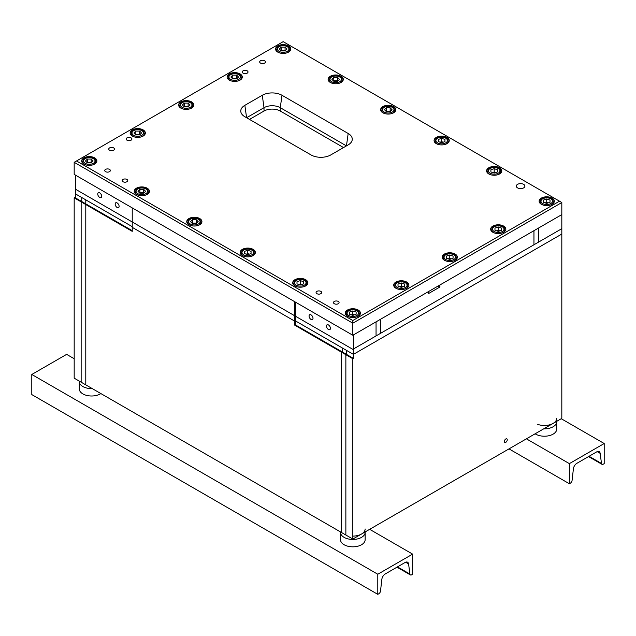 <?xml version="1.0" encoding="UTF-8"?>
<svg xmlns="http://www.w3.org/2000/svg" width="636" height="636" viewBox="0 0 636 636"><rect width="100%" height="100%" fill="white"/><g stroke="black" fill="none" stroke-linecap="round" stroke-linejoin="round"><path stroke-width="0.95" d="M556.723 421.326L556.723 421.732A12.315 7.107 180 0 1 543.724 428.831A12.315 7.107 180 0 0 556.723 421.732L556.723 429.109A12.315 7.107 180 0 1 549.114 435.676A12.315 7.107 180 0 1 535.695 434.134A12.315 7.107 180 0 1 535.138 433.792M100.862 393.573A12.315 7.107 180 0 1 82.887 393.915A12.315 7.107 180 0 1 79.277 388.89L79.277 381.513A12.315 7.107 180 0 0 82.887 386.545A12.315 7.107 180 0 0 92.276 388.612A12.315 7.107 180 0 1 82.887 386.545A12.315 7.107 180 0 1 79.277 381.513L79.277 381.107M344.124 537.364A12.315 7.107 180 0 1 340.514 532.34A12.315 7.107 0 0 0 344.124 537.364A12.315 7.107 0 0 0 357.543 538.907A12.315 7.107 0 0 0 365.144 532.34A12.315 7.107 180 0 1 357.543 538.907A12.315 7.107 180 0 1 344.124 537.364M365.144 531.935L365.144 539.71A12.315 7.107 180 0 1 357.543 546.284A12.315 7.107 180 0 1 344.124 544.742A12.315 7.107 180 0 1 340.514 539.71L340.514 531.935M352.829 536.1A12.315 7.107 0 0 0 365.144 528.985M556.723 418.385A12.315 7.107 180 0 1 550.235 424.641A12.315 7.107 180 0 1 537.619 424.315M439.913 284.984L533.954 230.685L533.954 244.765L376.051 335.927L376.051 321.856L428.298 291.685L428.298 293.697L439.913 286.995L439.913 284.984M380.694 319.169L380.694 333.248L380.694 319.169M439.913 286.995A4.102 2.369 0 0 0 437.067 286.629M505.803 438.983A2.051 1.185 120 0 0 504.459 440.796A2.051 1.185 120 0 0 504.777 442.441A2.051 1.185 120 0 0 505.803 442.338A2.051 1.185 120 0 0 507.138 440.525A2.051 1.185 120 0 0 506.828 438.88A2.051 1.185 120 0 0 505.803 438.983M75.342 175.051L75.342 197.844L81.726 201.532L81.726 197.51L75.342 193.821L132.232 226.662L81.726 197.51L81.726 201.532L81.146 201.866L85.788 204.546L85.788 199.855L85.788 384.867L345.865 535.019L345.865 354.697L345.865 535.019L352.829 539.042L561.819 418.385L561.819 228.674L538.597 242.085L538.597 228.006L533.954 230.685L533.954 244.765L538.597 242.085L538.597 228.006L561.819 214.602L561.819 228.674L352.829 349.339L295.358 316.156L295.358 320.846L353.409 354.363L342.383 347.995L342.383 352.018L342.383 347.995L295.358 320.846L295.358 324.869L294.778 325.203L341.222 352.018L342.383 352.018L341.222 352.018L341.222 532.34L341.222 352.018L345.865 354.697L346.445 354.363L346.445 350.341L346.445 354.363L353.409 358.386L353.409 354.363L561.819 234.04L353.409 354.363L353.409 334.926L376.051 321.856L376.051 335.927L352.829 349.339L294.778 315.822L294.778 321.18L295.358 320.846L294.778 321.18L294.778 325.203M295.358 324.869L346.445 354.363L345.865 354.697L352.829 358.72L352.829 539.042M353.409 358.386L352.829 358.72M75.342 197.176L74.181 197.844L74.181 378.166L81.146 382.188L81.146 201.866L81.146 382.188L85.788 384.867L85.788 204.546L132.232 231.361L132.232 227.338L294.778 321.18L132.232 227.338L132.232 221.972L294.778 315.822L132.232 221.972L132.232 207.9L294.778 301.742L294.778 315.822L295.358 316.156L295.358 302.076M74.181 197.844L81.146 201.866L81.726 201.532L132.232 230.685M75.342 189.131L132.232 221.972L75.342 189.131M328.446 329.496A2.79 1.614 -120 0 0 329.846 329.631A2.79 1.614 -120 0 0 330.275 327.397A2.79 1.614 -120 0 0 328.446 324.932A2.79 1.614 -120 0 0 327.055 324.797A2.79 1.614 -120 0 0 326.626 327.031A2.79 1.614 -120 0 0 328.446 329.496M311.036 319.439A2.79 1.614 -120 0 0 312.427 319.574A2.79 1.614 -120 0 0 312.856 317.34A2.79 1.614 -120 0 0 311.036 314.884A2.79 1.614 -120 0 0 309.637 314.74A2.79 1.614 -120 0 0 309.207 316.982A2.79 1.614 -120 0 0 311.036 319.439M117.135 207.495A2.79 1.614 -120 0 0 118.535 207.63A2.79 1.614 -120 0 0 118.964 205.396A2.79 1.614 -120 0 0 117.135 202.94A2.79 1.614 -120 0 0 115.744 202.797A2.79 1.614 -120 0 0 115.315 205.038A2.79 1.614 -120 0 0 117.135 207.495M99.725 197.438A2.79 1.614 -120 0 0 101.116 197.581A2.79 1.614 -120 0 0 101.545 195.339A2.79 1.614 -120 0 0 99.725 192.883A2.79 1.614 -120 0 0 98.326 192.74A2.79 1.614 -120 0 0 97.896 194.982A2.79 1.614 -120 0 0 99.725 197.438M517.553 187.874A4.309 2.488 0 0 0 522.251 188.407A4.309 2.488 0 0 0 524.915 186.109A4.309 2.488 0 0 0 523.651 184.353A4.309 2.488 0 0 0 518.952 183.812A4.309 2.488 0 0 0 516.297 186.109A4.309 2.488 0 0 0 517.553 187.874M334.313 303.722A2.79 1.614 0 0 0 337.358 304.072A2.79 1.614 0 0 0 339.075 302.577A2.79 1.614 0 0 0 338.257 301.44A2.79 1.614 0 0 0 335.22 301.09A2.79 1.614 0 0 0 333.495 302.577A2.79 1.614 0 0 0 334.313 303.722M316.895 293.665A2.79 1.614 0 0 0 319.94 294.015A2.79 1.614 0 0 0 321.665 292.528A2.79 1.614 0 0 0 320.846 291.383A2.79 1.614 0 0 0 317.801 291.034A2.79 1.614 0 0 0 316.076 292.528A2.79 1.614 0 0 0 316.895 293.665M123.002 181.721A2.79 1.614 0 0 0 126.039 182.071A2.79 1.614 0 0 0 127.764 180.584A2.79 1.614 0 0 0 126.946 179.439A2.79 1.614 0 0 0 123.909 179.09A2.79 1.614 0 0 0 122.184 180.584A2.79 1.614 0 0 0 123.002 181.721M105.584 171.664A2.79 1.614 0 0 0 108.629 172.014A2.79 1.614 0 0 0 110.354 170.528A2.79 1.614 0 0 0 109.535 169.383A2.79 1.614 0 0 0 106.49 169.041A2.79 1.614 0 0 0 104.765 170.528A2.79 1.614 0 0 0 105.584 171.664M243.111 73.164A2.87 1.662 0 0 0 246.243 73.522A2.87 1.662 0 0 0 248.016 71.987A2.87 1.662 0 0 0 247.173 70.811A2.87 1.662 0 0 0 244.041 70.453A2.87 1.662 0 0 0 242.268 71.987A2.87 1.662 0 0 0 243.111 73.164M260.529 63.107A2.87 1.662 0 0 0 263.662 63.465A2.87 1.662 0 0 0 265.435 61.931A2.87 1.662 0 0 0 264.592 60.762A2.87 1.662 0 0 0 261.46 60.396A2.87 1.662 0 0 0 259.687 61.931A2.87 1.662 0 0 0 260.529 63.107M109.591 150.247A2.87 1.662 0 0 0 112.723 150.605A2.87 1.662 0 0 0 114.496 149.078A2.87 1.662 0 0 0 113.653 147.902A2.87 1.662 0 0 0 110.521 147.544A2.87 1.662 0 0 0 108.748 149.078A2.87 1.662 0 0 0 109.591 150.247M127.009 140.19A2.87 1.662 0 0 0 130.142 140.556A2.87 1.662 0 0 0 131.914 139.022A2.87 1.662 0 0 0 131.072 137.845A2.87 1.662 0 0 0 127.939 137.487A2.87 1.662 0 0 0 126.166 139.022A2.87 1.662 0 0 0 127.009 140.19M143.116 129.887A7.592 4.388 180 0 1 145.342 132.988A7.592 4.388 180 0 1 140.651 137.042A7.592 4.388 180 0 1 132.375 136.088A7.592 4.388 180 0 1 130.149 132.988A7.592 4.388 180 0 1 134.84 128.933A7.592 4.388 180 0 1 143.116 129.887M130.173 133.321A7.592 4.388 180 0 1 135.11 129.545A7.592 4.388 180 0 1 143.116 130.555A7.592 4.388 180 0 1 145.318 133.321M199.72 218.538A7.592 4.388 180 0 1 201.938 221.638A7.592 4.388 180 0 1 197.255 225.693A7.592 4.388 180 0 1 188.979 224.739A7.592 4.388 180 0 1 186.753 221.638A7.592 4.388 180 0 1 191.444 217.591A7.592 4.388 180 0 1 199.72 218.538M186.777 221.972A7.592 4.388 180 0 1 191.714 218.196A7.592 4.388 180 0 1 199.72 219.205A7.592 4.388 180 0 1 201.922 221.972M147.178 188.208A7.592 4.388 180 0 1 149.404 191.309A7.592 4.388 180 0 1 144.714 195.355A7.592 4.388 180 0 1 136.438 194.409A7.592 4.388 180 0 1 134.212 191.309A7.592 4.388 180 0 1 138.902 187.254A7.592 4.388 180 0 1 147.178 188.208M134.236 191.643A7.592 4.388 180 0 1 139.173 187.866A7.592 4.388 180 0 1 147.178 188.876A7.592 4.388 180 0 1 149.381 191.643M94.645 157.871A7.592 4.388 180 0 1 96.863 160.972A7.592 4.388 180 0 1 92.18 165.026A7.592 4.388 180 0 1 83.904 164.072A7.592 4.388 180 0 1 81.678 160.972A7.592 4.388 180 0 1 86.369 156.925A7.592 4.388 180 0 1 94.645 157.871M81.702 161.306A7.592 4.388 180 0 1 86.639 157.529A7.592 4.388 180 0 1 94.645 158.547A7.592 4.388 180 0 1 96.847 161.306M395.934 288.251A7.592 4.388 0 0 0 404.21 289.205A7.592 4.388 0 0 0 408.9 285.151A7.592 4.388 0 0 0 406.674 282.05A7.592 4.388 0 0 0 398.398 281.104A7.592 4.388 0 0 0 393.708 285.151A7.592 4.388 0 0 0 395.934 288.251M408.876 285.485A7.592 4.388 0 0 0 406.674 282.726A7.592 4.388 0 0 0 398.669 281.708A7.592 4.388 0 0 0 393.732 285.485M242.388 255.577A7.592 4.388 0 0 0 250.664 256.523A7.592 4.388 0 0 0 255.354 252.476A7.592 4.388 0 0 0 253.128 249.376A7.592 4.388 0 0 0 244.852 248.422A7.592 4.388 0 0 0 240.162 252.476A7.592 4.388 0 0 0 242.388 255.577M255.33 252.81A7.592 4.388 0 0 0 253.128 250.043A7.592 4.388 0 0 0 245.122 249.034A7.592 4.388 0 0 0 240.185 252.81M294.921 285.906A7.592 4.388 0 0 0 303.197 286.86A7.592 4.388 0 0 0 307.888 282.805A7.592 4.388 0 0 0 305.662 279.705A7.592 4.388 0 0 0 297.386 278.759A7.592 4.388 0 0 0 292.703 282.805A7.592 4.388 0 0 0 294.921 285.906M307.864 283.139A7.592 4.388 0 0 0 305.662 280.373A7.592 4.388 0 0 0 297.656 279.363A7.592 4.388 0 0 0 292.719 283.139M347.463 316.235A7.592 4.388 0 0 0 355.739 317.189A7.592 4.388 0 0 0 360.429 313.135A7.592 4.388 0 0 0 358.203 310.034A7.592 4.388 0 0 0 349.927 309.088A7.592 4.388 0 0 0 345.237 313.135A7.592 4.388 0 0 0 347.463 316.235M360.405 313.476A7.592 4.388 0 0 0 358.203 310.71A7.592 4.388 0 0 0 350.197 309.7A7.592 4.388 0 0 0 345.261 313.476M455.153 254.066A7.592 4.388 180 0 1 457.371 257.167A7.592 4.388 180 0 1 452.689 261.213A7.592 4.388 180 0 1 444.413 260.267A7.592 4.388 180 0 1 442.187 257.167A7.592 4.388 180 0 1 446.877 253.112A7.592 4.388 180 0 1 455.153 254.066M442.211 257.5A7.592 4.388 180 0 1 447.148 253.724A7.592 4.388 180 0 1 455.153 254.734A7.592 4.388 180 0 1 457.356 257.5M503.625 226.082A7.592 4.388 180 0 1 505.851 229.183A7.592 4.388 180 0 1 501.16 233.229A7.592 4.388 180 0 1 492.884 232.283A7.592 4.388 180 0 1 490.658 229.183A7.592 4.388 180 0 1 495.349 225.128A7.592 4.388 180 0 1 503.625 226.082M490.682 229.517A7.592 4.388 180 0 1 495.619 225.74A7.592 4.388 180 0 1 503.625 226.75A7.592 4.388 180 0 1 505.827 229.517M447.021 137.432A7.592 4.388 180 0 1 449.247 140.532A7.592 4.388 180 0 1 444.556 144.579A7.592 4.388 180 0 1 436.28 143.633A7.592 4.388 180 0 1 434.062 140.532A7.592 4.388 180 0 1 438.745 136.478A7.592 4.388 180 0 1 447.021 137.432M434.078 140.866A7.592 4.388 180 0 1 439.015 137.09A7.592 4.388 180 0 1 447.021 138.099A7.592 4.388 180 0 1 449.223 140.866M499.562 167.761A7.592 4.388 180 0 1 501.788 170.861A7.592 4.388 180 0 1 497.098 174.908A7.592 4.388 180 0 1 488.822 173.962A7.592 4.388 180 0 1 486.596 170.861A7.592 4.388 180 0 1 491.286 166.807A7.592 4.388 180 0 1 499.562 167.761M486.62 171.195A7.592 4.388 180 0 1 491.556 167.419A7.592 4.388 180 0 1 499.562 168.429A7.592 4.388 180 0 1 501.764 171.195M552.096 198.09A7.592 4.388 180 0 1 554.322 201.191A7.592 4.388 180 0 1 549.631 205.245A7.592 4.388 180 0 1 541.355 204.291A7.592 4.388 180 0 1 539.137 201.191A7.592 4.388 180 0 1 543.82 197.144A7.592 4.388 180 0 1 552.096 198.09M539.153 201.532A7.592 4.388 180 0 1 544.09 197.748A7.592 4.388 180 0 1 552.096 198.766A7.592 4.388 180 0 1 554.298 201.532M180.847 108.104A7.592 4.388 0 0 0 189.123 109.05A7.592 4.388 0 0 0 193.813 105.004A7.592 4.388 0 0 0 191.587 101.903A7.592 4.388 0 0 0 183.311 100.949A7.592 4.388 0 0 0 178.629 105.004A7.592 4.388 0 0 0 180.847 108.104M193.789 105.338A7.592 4.388 0 0 0 191.587 102.571A7.592 4.388 0 0 0 183.581 101.561A7.592 4.388 0 0 0 178.644 105.338M229.326 80.112A7.592 4.388 0 0 0 237.602 81.066A7.592 4.388 0 0 0 242.292 77.012A7.592 4.388 0 0 0 240.066 73.911A7.592 4.388 0 0 0 231.79 72.965A7.592 4.388 0 0 0 227.1 77.012A7.592 4.388 0 0 0 229.326 80.112M242.268 77.353A7.592 4.388 0 0 0 240.066 74.587A7.592 4.388 0 0 0 232.06 73.577A7.592 4.388 0 0 0 227.124 77.353M382.872 112.795A7.592 4.388 0 0 0 391.148 113.741A7.592 4.388 0 0 0 395.838 109.694A7.592 4.388 0 0 0 393.612 106.594A7.592 4.388 0 0 0 385.337 105.64A7.592 4.388 0 0 0 380.646 109.694A7.592 4.388 0 0 0 382.872 112.795M395.815 110.028A7.592 4.388 0 0 0 393.612 107.261A7.592 4.388 0 0 0 385.607 106.252A7.592 4.388 0 0 0 380.67 110.028M330.338 82.465A7.592 4.388 0 0 0 338.614 83.411A7.592 4.388 0 0 0 343.297 79.365A7.592 4.388 0 0 0 341.079 76.264A7.592 4.388 0 0 0 332.803 75.31A7.592 4.388 0 0 0 328.112 79.365A7.592 4.388 0 0 0 330.338 82.465M343.281 79.699A7.592 4.388 0 0 0 341.079 76.932A7.592 4.388 0 0 0 333.073 75.922A7.592 4.388 0 0 0 328.136 79.699M277.797 52.128A7.592 4.388 0 0 0 286.073 53.082A7.592 4.388 0 0 0 290.763 49.028A7.592 4.388 0 0 0 288.537 45.927A7.592 4.388 0 0 0 280.261 44.981A7.592 4.388 0 0 0 275.571 49.028A7.592 4.388 0 0 0 277.797 52.128M290.739 49.362A7.592 4.388 0 0 0 288.537 46.595A7.592 4.388 0 0 0 280.532 45.585A7.592 4.388 0 0 0 275.595 49.362M330.768 154.938A13.952 8.053 180 0 1 311.036 154.938L244.852 116.73A13.952 8.053 180 0 1 240.877 112.039A13.952 8.053 180 0 1 244.852 105.338L262.27 95.281A13.952 8.053 180 0 1 282.002 95.281L348.186 133.488A13.952 8.053 180 0 1 352.161 140.19A13.952 8.053 180 0 1 348.186 144.889L330.768 154.938M283.171 41.658L76.503 160.972L352.829 320.512L559.497 201.191L283.171 41.658M352.829 335.259L561.819 214.602L561.819 202.534L352.829 323.191L74.181 162.315L74.181 174.383L352.829 335.259L352.829 320.512M561.819 202.534L559.497 201.191M76.503 160.972L74.181 162.315M348.186 133.488L346.445 145.89L280.269 107.683L280.269 111.038L343.543 147.568M280.269 111.038A11.496 6.638 0 0 0 264.012 111.038L264.012 107.683L246.593 117.74L244.852 105.338M249.503 119.409L264.012 111.038M282.002 95.281L280.269 107.683A11.496 6.638 0 0 0 264.012 107.683L262.27 95.281M285.143 50.856A3.291 1.9 0 0 0 283.171 50.483L281.263 50.483L281.263 47.128L279.363 49.028L281.263 50.928L285.071 50.928L286.971 49.028L285.071 47.128L281.263 47.128M285.071 47.128L285.071 50.483L283.171 50.483A3.291 1.9 0 0 0 281.192 50.856M337.684 81.193A3.291 1.9 0 0 0 335.705 80.812L333.805 80.812L333.805 77.457L331.905 79.365L333.805 81.265L337.605 81.265L339.513 79.365L337.605 77.457L333.805 77.457M337.605 77.457L337.605 80.812L335.705 80.812A3.291 1.9 0 0 0 333.733 81.193M390.218 111.523A3.291 1.9 0 0 0 388.246 111.141L386.338 111.141L386.338 107.794L384.438 109.694L386.338 111.594L390.146 111.594L392.046 109.694L390.146 107.794L386.338 107.794M390.146 107.794L390.146 111.141L388.246 111.141A3.291 1.9 0 0 0 386.267 111.523M236.672 78.848A3.291 1.9 0 0 0 234.692 78.467L232.792 78.467L232.792 75.112L230.892 77.012L232.792 78.92L236.6 78.92L238.5 77.012L236.6 75.112L232.792 75.112M236.6 75.112L236.6 78.467L234.692 78.467A3.291 1.9 0 0 0 232.72 78.848M188.192 106.832A3.291 1.9 0 0 0 186.221 106.451L184.321 106.451L184.321 103.096L182.413 105.004L184.321 106.904L188.121 106.904L190.021 105.004L188.121 103.096L184.321 103.096M188.121 103.096L188.121 106.451L186.221 106.451A3.291 1.9 0 0 0 184.249 106.832M139.721 134.816A3.291 1.9 0 0 0 137.75 134.435L135.842 134.435L135.842 131.088L133.942 132.988L135.842 134.888L139.65 134.888L141.55 132.988L139.65 131.088L135.842 131.088M139.65 131.088L139.65 134.435L137.75 134.435A3.291 1.9 0 0 0 135.77 134.816M91.25 162.8A3.291 1.9 0 0 0 89.271 162.426L87.371 162.426L87.371 159.072L85.47 160.972L87.371 162.872L91.171 162.872L93.079 160.972L91.171 159.072L87.371 159.072M91.171 159.072L91.171 162.426L89.271 162.426A3.291 1.9 0 0 0 87.299 162.8M143.784 193.137A3.291 1.9 0 0 0 141.812 192.756L139.904 192.756L139.904 189.401L138.004 191.309L139.904 193.209L143.712 193.209L145.612 191.309L143.712 189.401L139.904 189.401M143.712 189.401L143.712 192.756L141.812 192.756A3.291 1.9 0 0 0 139.833 193.137M196.325 223.467A3.291 1.9 0 0 0 194.346 223.085L192.446 223.085L192.446 219.738L190.546 221.638L192.446 223.538L196.246 223.538L198.154 221.638L196.246 219.738L192.446 219.738M196.246 219.738L196.246 223.085L194.346 223.085A3.291 1.9 0 0 0 192.374 223.467M508.991 448.881L569.371 483.742L570.357 483.169A2.465 1.423 120 0 0 572.082 480.442L573.41 468.78A4.929 2.846 120 0 1 576.86 463.326L596.711 451.87A4.929 2.846 -60 0 1 599.176 451.624A4.929 2.846 -60 0 1 600.161 453.341L601.489 463.469A2.465 1.423 120 0 0 601.982 464.328A2.465 1.423 120 0 0 603.206 464.201L604.2 463.628L604.2 443.523L569.371 463.628L526.409 438.832M604.2 443.523L561.238 418.719M569.371 483.742L569.371 463.628M74.181 358.728L66.629 354.363L31.8 374.477L377.792 574.236L412.629 554.123L369.667 529.319M377.792 574.236L377.792 594.342L31.8 394.59L31.8 374.477M377.792 594.342L378.786 593.77A2.465 1.423 120 0 0 380.511 591.043L381.839 579.388A4.929 2.846 120 0 1 385.281 573.934L405.132 562.47A4.929 2.846 -60 0 1 407.597 562.224A4.929 2.846 -60 0 1 408.582 563.941L409.91 574.07A2.465 1.423 120 0 0 410.403 574.928A2.465 1.423 120 0 0 411.635 574.809L412.629 574.236L412.629 554.123M494.188 172.014L495.754 172.539A3.291 1.9 0 0 0 492.63 172.539L494.188 172.014L494.188 168.667L497.487 169.764L497.487 171.959L497.487 169.764M497.487 171.959L494.188 173.056L490.897 171.959L490.897 169.764L490.897 171.959M490.897 169.764L494.188 168.667M440.088 142.202L441.654 141.685L443.213 142.202A3.291 1.9 0 0 0 440.096 142.202M438.355 139.427L441.654 138.33L444.946 139.427L444.946 141.629L441.654 142.726L438.355 141.629L438.355 139.427L438.355 141.629M441.654 141.685L441.654 138.33M444.946 141.629L444.946 139.427M498.25 230.335L499.817 230.852A3.291 1.9 0 0 0 496.692 230.852L498.25 230.335L498.25 226.98L501.55 228.085L501.55 230.28L501.55 228.085M501.55 230.28L498.25 231.377L494.959 230.28L494.959 228.085L494.959 230.28M494.959 228.085L498.25 226.98M449.779 258.319L451.337 258.844A3.291 1.9 0 0 0 448.221 258.844L449.779 258.319L449.779 254.972L453.07 256.07L453.07 258.264L453.07 256.07M453.07 258.264L449.779 259.361L446.488 258.264L446.488 256.07L446.488 258.264M446.488 256.07L449.779 254.972M399.742 286.828L401.308 286.311L402.866 286.828A3.291 1.9 0 0 0 399.75 286.828M398.009 284.054L401.308 282.956L404.599 284.054L404.599 286.248L401.308 287.345L398.009 286.248L398.009 284.054L398.009 286.248M401.308 286.311L401.308 282.956M404.599 286.248L404.599 284.054M354.387 314.812A3.291 1.9 0 0 0 351.271 314.812L352.829 314.295L352.829 310.94L356.128 312.038L356.128 314.24L356.128 312.038M356.128 314.24L352.829 315.337L349.538 314.24L349.538 312.038L349.538 314.24M349.538 312.038L352.829 310.94M352.829 314.295L354.395 314.812M300.295 283.958L301.854 284.483A3.291 1.9 0 0 0 298.737 284.483L300.295 283.958L300.295 280.611L303.587 281.708L303.587 283.902L303.587 281.708M303.587 283.902L300.295 285L296.996 283.902L296.996 281.708L296.996 283.902M296.996 281.708L300.295 280.611M247.754 253.629L249.32 254.146A3.291 1.9 0 0 0 246.196 254.154L247.754 253.629L247.754 250.274L251.053 251.379L251.053 253.573L251.053 251.379M251.053 253.573L247.754 254.67L244.463 253.573L244.463 251.379L244.463 253.573M244.463 251.379L247.754 250.274M546.729 202.351L548.288 202.868A3.291 1.9 0 0 0 545.171 202.868L546.729 202.351L546.729 198.996L550.021 200.094L550.021 202.288L550.021 200.094M550.021 202.288L546.729 203.393L543.43 202.288L543.43 200.094L543.43 202.288M543.43 200.094L546.729 198.996M279.864 52.979A6.567 3.792 180 0 1 276.604 49.695C277.805 46.555 279.991 45.172 283.171 45.561C286.343 45.172 288.529 46.555 289.738 49.695A6.567 3.792 180 0 1 286.47 52.979M283.171 45.713A5.748 3.315 0 0 0 277.423 49.028A5.748 3.315 0 0 0 283.171 52.343A5.748 3.315 0 0 0 288.919 49.028A5.748 3.315 0 0 0 283.171 45.713M332.405 83.308A6.567 3.792 180 0 1 329.138 80.033C330.338 76.884 332.533 75.509 335.705 75.891C338.877 75.509 341.071 76.884 342.271 80.033A6.567 3.792 180 0 1 339.004 83.308M335.705 76.042A5.748 3.315 0 0 0 329.957 79.365A5.748 3.315 0 0 0 335.705 82.68A5.748 3.315 0 0 0 341.453 79.365A5.748 3.315 0 0 0 335.705 76.042M384.939 113.645A6.567 3.792 180 0 1 381.68 110.362C382.88 107.222 385.066 105.838 388.246 106.228C391.418 105.838 393.605 107.222 394.813 110.362A6.567 3.792 180 0 1 391.545 113.645M388.246 106.379A5.748 3.315 0 0 0 382.498 109.694A5.748 3.315 0 0 0 388.246 113.009A5.748 3.315 0 0 0 393.994 109.694A5.748 3.315 0 0 0 388.246 106.379M231.393 80.963A6.567 3.792 180 0 1 228.125 77.687C229.334 74.539 231.52 73.164 234.692 73.545C237.872 73.164 240.058 74.539 241.259 77.687A6.567 3.792 180 0 1 237.999 80.963M234.692 73.697A5.748 3.315 0 0 0 228.944 77.012A5.748 3.315 0 0 0 234.692 80.335A5.748 3.315 0 0 0 240.44 77.012A5.748 3.315 0 0 0 234.692 73.697M182.922 108.947A6.567 3.792 180 0 1 179.654 105.671C180.855 102.531 183.049 101.148 186.221 101.529C189.393 101.148 191.587 102.531 192.788 105.671A6.567 3.792 180 0 1 189.52 108.947M186.221 101.681A5.748 3.315 0 0 0 180.473 105.004A5.748 3.315 0 0 0 186.221 108.319A5.748 3.315 0 0 0 191.969 105.004A5.748 3.315 0 0 0 186.221 101.681M134.442 136.939A6.567 3.792 180 0 1 131.175 133.655C132.383 130.515 134.57 129.132 137.75 129.521C140.922 129.132 143.108 130.515 144.316 133.655A6.567 3.792 180 0 1 141.049 136.939M137.75 129.672A5.748 3.315 0 0 0 132.002 132.988A5.748 3.315 0 0 0 137.75 136.303A5.748 3.315 0 0 0 143.49 132.988A5.748 3.315 0 0 0 137.75 129.672M85.971 164.923A6.567 3.792 180 0 1 82.704 161.647C83.912 158.499 86.099 157.124 89.271 157.505C92.451 157.124 94.637 158.499 95.837 161.647A6.567 3.792 180 0 1 92.57 164.923M89.271 157.656A5.748 3.315 0 0 0 83.523 160.972A5.748 3.315 0 0 0 89.271 164.295A5.748 3.315 0 0 0 95.018 160.972A5.748 3.315 0 0 0 89.271 157.656M138.513 195.252A6.567 3.792 180 0 1 135.245 191.977C136.446 188.828 138.632 187.453 141.812 187.835C144.984 187.453 147.17 188.828 148.379 191.977A6.567 3.792 180 0 1 145.111 195.252M141.812 187.986A5.748 3.315 0 0 0 136.064 191.309A5.748 3.315 0 0 0 141.812 194.624A5.748 3.315 0 0 0 147.56 191.309A5.748 3.315 0 0 0 141.812 187.986M191.046 225.589A6.567 3.792 180 0 1 187.779 222.306C188.987 219.166 191.174 217.782 194.346 218.172C197.526 217.782 199.712 219.166 200.912 222.306A6.567 3.792 180 0 1 197.645 225.589M194.346 218.323A5.748 3.315 0 0 0 188.598 221.638A5.748 3.315 0 0 0 194.346 224.953A5.748 3.315 0 0 0 200.094 221.638A5.748 3.315 0 0 0 194.346 218.323M600.161 453.341L597.196 451.624M589.055 456.29L601.489 463.469M408.582 563.941L405.617 562.232M397.476 566.891L409.91 574.07M490.889 174.813A6.567 3.792 180 0 1 487.621 171.529C489.41 165.75 498.99 165.765 500.755 171.529A6.567 3.792 180 0 1 497.487 174.813M488.44 170.861A5.748 3.315 0 0 0 494.188 174.177A5.748 3.315 0 0 0 499.936 170.861A5.748 3.315 0 0 0 494.188 167.546A5.748 3.315 0 0 0 488.44 170.861M438.355 144.475A6.567 3.792 180 0 1 435.088 141.2C436.876 135.412 446.448 135.436 448.221 141.2A6.567 3.792 180 0 1 444.954 144.475M435.906 140.532A5.748 3.315 0 0 0 441.654 143.847A5.748 3.315 0 0 0 447.402 140.532A5.748 3.315 0 0 0 441.654 137.209A5.748 3.315 0 0 0 435.906 140.532M494.951 233.126A6.567 3.792 180 0 1 491.684 229.85C493.472 224.063 503.052 224.087 504.825 229.85A6.567 3.792 180 0 1 501.558 233.126M492.51 229.183A5.748 3.315 0 0 0 498.25 232.498A5.748 3.315 0 0 0 503.998 229.183A5.748 3.315 0 0 0 498.25 225.86A5.748 3.315 0 0 0 492.51 229.183M446.48 261.118A6.567 3.792 180 0 1 443.213 257.834C445.001 252.055 454.573 252.071 456.346 257.834A6.567 3.792 180 0 1 453.078 261.118M444.031 257.167A5.748 3.315 0 0 0 449.779 260.482A5.748 3.315 0 0 0 455.527 257.167A5.748 3.315 0 0 0 449.779 253.851A5.748 3.315 0 0 0 444.031 257.167M398.001 289.102A6.567 3.792 180 0 1 394.741 285.826C396.53 280.039 406.102 280.063 407.875 285.826A6.567 3.792 180 0 1 404.607 289.102M395.56 285.151A5.748 3.315 0 0 0 401.308 288.474A5.748 3.315 0 0 0 407.056 285.151A5.748 3.315 0 0 0 401.308 281.835A5.748 3.315 0 0 0 395.56 285.151M349.53 317.086A6.567 3.792 180 0 1 346.262 313.81C348.051 308.023 357.631 308.047 359.396 313.81A6.567 3.792 180 0 1 356.136 317.086M347.081 313.135A5.748 3.315 0 0 0 352.829 316.458A5.748 3.315 0 0 0 358.577 313.135A5.748 3.315 0 0 0 352.829 309.819A5.748 3.315 0 0 0 347.081 313.135M296.996 286.757A6.567 3.792 180 0 1 293.729 283.473C295.517 277.694 305.089 277.717 306.862 283.473A6.567 3.792 180 0 1 303.595 286.757M294.548 282.805A5.748 3.315 0 0 0 300.295 286.12A5.748 3.315 0 0 0 306.043 282.805A5.748 3.315 0 0 0 300.295 279.49A5.748 3.315 0 0 0 294.548 282.805M244.455 256.419A6.567 3.792 180 0 1 241.187 253.144C242.976 247.356 252.556 247.38 254.32 253.144A6.567 3.792 180 0 1 251.061 256.419M242.006 252.476A5.748 3.315 0 0 0 247.754 255.791A5.748 3.315 0 0 0 253.502 252.476A5.748 3.315 0 0 0 247.754 249.153A5.748 3.315 0 0 0 242.006 252.476M543.43 205.142A6.567 3.792 180 0 1 540.163 201.866C541.952 196.079 551.523 196.103 553.296 201.866A6.567 3.792 180 0 1 550.029 205.142M540.982 201.191A5.748 3.315 0 0 0 546.729 204.514A5.748 3.315 0 0 0 552.477 201.191A5.748 3.315 0 0 0 546.729 197.876A5.748 3.315 0 0 0 540.982 201.191M588.554 456.576L601.982 464.328M396.983 567.177L410.403 574.928"/></g></svg>
